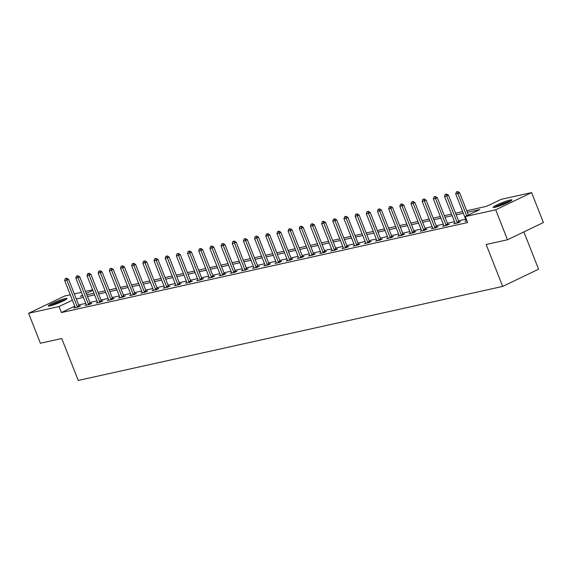 <?xml version="1.0" encoding="UTF-8"?>
<svg xmlns="http://www.w3.org/2000/svg" width="572" height="572" viewBox="0 0 572 572"><rect width="100%" height="100%" fill="white"/><g stroke="black" fill="none" stroke-linecap="round" stroke-linejoin="round"><path stroke-width="0.86" d="M494.987 207.3A10.103 1.08 158.5 0 1 493.157 207.371A10.103 1.08 158.5 0 1 499.427 203.789A10.103 1.08 158.5 0 1 510.124 200.036A10.103 1.08 158.5 0 1 511.954 199.964A10.103 1.08 158.5 0 1 505.684 203.546A10.103 1.08 158.5 0 1 494.987 207.3M50.079 305.863A10.103 1.08 158.5 0 1 48.248 305.927A10.103 1.08 158.5 0 1 54.519 302.352A10.103 1.08 158.5 0 1 65.215 298.598A10.103 1.08 158.5 0 1 67.046 298.527A10.103 1.08 158.5 0 1 60.775 302.109A10.103 1.08 158.5 0 1 50.079 305.863M523.88 231.91L538.574 269.197L502.674 286.422L78.257 380.444L61.74 338.517L40.398 343.25L28.6 313.299L64.493 296.074L70.263 294.802M74.317 293.901L81.431 292.321M85.493 291.427L92.607 289.847M466.731 210.725L486.615 206.32L501.165 199.342L531.602 192.6L495.709 209.817L465.272 216.566L479.822 209.581L467.36 212.341M495.709 209.817L507.507 239.768L543.4 222.544L531.602 192.6M74.732 306.149L61.397 312.548L467.631 222.551L465.272 216.566M465.665 219.226L458.551 220.806M454.49 221.707L447.375 223.28M443.321 224.181L436.207 225.754M432.146 226.655L425.032 228.228M420.971 229.129L413.856 230.709M409.802 231.603L402.688 233.183M398.627 234.077L391.513 235.657M387.451 236.558L380.337 238.131M376.283 239.032L369.169 240.605M365.108 241.506L357.993 243.079M353.939 243.979L346.825 245.56M342.764 246.453L335.65 248.033M331.588 248.927L324.474 250.507M320.42 251.408L313.306 252.981M309.245 253.882L302.13 255.455M298.069 256.356L290.955 257.929M286.901 258.83L279.787 260.41M275.725 261.304L268.611 262.884M264.557 263.785L257.443 265.358M253.382 266.259L246.267 267.832M242.206 268.733L235.092 270.306M231.038 271.207L223.924 272.78M219.862 273.681L212.748 275.261M208.687 276.154L201.573 277.735M197.519 278.635L190.405 280.208M186.343 281.109L179.229 282.682M175.175 283.583L168.061 285.156M164 286.057L156.885 287.63M152.824 288.531L145.71 290.111M141.656 291.005L134.542 292.585M130.48 293.486L123.366 295.059M119.305 295.96L112.191 297.533M108.137 298.434L101.022 300.007M96.961 300.908L89.847 302.488M85.793 303.382L78.679 304.962M75.161 307.35L73.874 307.965L78.171 307.014L80.595 305.848L79.222 306.156M86.329 304.876L85.049 305.491L89.346 304.54L91.77 303.375L90.39 303.682M97.505 302.395L96.218 303.017L100.515 302.066L102.946 300.901L101.566 301.201M108.68 299.921L107.393 300.543L111.69 299.585L114.114 298.427L112.741 298.727M119.848 297.447L118.568 298.062L122.866 297.111L125.289 295.946L123.91 296.253M131.024 294.973L129.737 295.588L134.034 294.637L136.458 293.472L135.085 293.779M142.199 292.499L140.912 293.114L145.209 292.163L147.633 290.998L146.253 291.305M153.368 290.025L152.088 290.64L156.385 289.689L158.809 288.524L157.429 288.831M164.543 287.544L163.256 288.166L167.553 287.215L169.977 286.05L168.604 286.35M175.711 285.07L174.431 285.685L178.729 284.734L181.152 283.576L179.772 283.876M186.887 282.597L185.6 283.212L189.897 282.261L192.328 281.095L190.948 281.403M198.062 280.123L196.775 280.738L201.072 279.787L203.496 278.621L202.123 278.929M209.23 277.649L207.951 278.264L212.248 277.313L214.672 276.147L213.292 276.455M220.406 275.175L219.119 275.79L223.416 274.839L225.84 273.673L224.467 273.981M231.581 272.694L230.294 273.316L234.591 272.358L237.015 271.2L235.635 271.5M242.75 270.22L241.47 270.835L245.767 269.884L248.191 268.726L246.811 269.026M253.925 267.746L252.638 268.361L256.935 267.41L259.359 266.245L257.986 266.552M265.093 265.272L263.814 265.887L268.111 264.936L270.535 263.771L269.155 264.078M276.269 262.798L274.982 263.413L279.279 262.462L281.71 261.297L280.33 261.604M287.444 260.324L286.157 260.939L290.454 259.988L292.878 258.823L291.505 259.13M298.613 257.843L297.333 258.465L301.63 257.507L304.054 256.349L302.674 256.649M309.788 255.369L308.501 255.984L312.798 255.033L315.222 253.875L313.849 254.175M320.963 252.895L319.676 253.51L323.974 252.559L326.397 251.394L325.018 251.701M332.132 250.422L330.845 251.037L335.149 250.086L337.573 248.92L336.193 249.228M343.307 247.948L342.02 248.563L346.317 247.612L348.741 246.446L347.368 246.754M354.476 245.474L353.196 246.089L357.493 245.138L359.917 243.972L358.537 244.28M365.651 242.993L364.364 243.615L368.661 242.657L371.092 241.498L369.712 241.799M376.826 240.519L375.539 241.134L379.837 240.183L382.26 239.024L380.888 239.325M387.995 238.045L386.715 238.66L391.012 237.709L393.436 236.543L392.056 236.851M399.17 235.571L397.883 236.186L402.18 235.235L404.604 234.07L403.231 234.377M410.346 233.097L409.059 233.712L413.356 232.761L415.78 231.596L414.4 231.903M421.514 230.616L420.227 231.238L424.531 230.287L426.955 229.122L425.575 229.429M432.689 228.142L431.402 228.764L435.7 227.806L438.123 226.648L436.751 226.948M443.858 225.668L442.578 226.283L446.875 225.332L449.299 224.167L447.919 224.474M455.033 223.194L453.746 223.809L458.043 222.858L460.474 221.693L459.094 222M466.209 220.72L464.922 221.335L466.974 220.885M507.507 239.768L486.164 244.494L502.674 286.422M61.397 312.548L59.038 306.556L28.6 313.299M72.372 300.157L59.038 306.556M463.306 213.242L456.191 214.815M452.13 215.715L445.016 217.288M440.962 218.189L433.848 219.77M429.786 220.663L422.672 222.243M418.611 223.137L411.497 224.717M407.443 225.618L400.328 227.191M396.267 228.092L389.153 229.665M385.092 230.566L377.978 232.139M373.924 233.04L366.809 234.62M362.748 235.514L355.634 237.094M351.58 237.988L344.466 239.568M340.404 240.469L333.29 242.042M329.229 242.943L322.115 244.516M318.061 245.417L310.946 246.99M306.885 247.89L299.771 249.471M295.71 250.364L288.595 251.945M284.541 252.838L277.427 254.418M273.366 255.319L266.252 256.892M262.198 257.793L255.083 259.366M251.022 260.267L243.908 261.84M239.847 262.741L232.732 264.321M228.678 265.215L221.564 266.795M217.503 267.696L210.389 269.269M206.328 270.17L199.213 271.743M195.159 272.644L188.045 274.217M183.984 275.118L176.87 276.691M172.815 277.592L165.701 279.172M161.64 280.065L154.526 281.646M150.465 282.547L143.35 284.12M139.296 285.02L132.182 286.593M128.121 287.494L121.007 289.067M116.945 289.968L109.831 291.541M105.777 292.442L98.663 294.022M94.602 294.916L87.487 296.496M83.433 297.397L76.319 298.97M82.59 295.259L80.38 296.317L82.797 295.781M86.851 294.88L93.965 293.307M98.026 292.406L105.141 290.833M109.202 289.933L116.316 288.352M120.37 287.459L127.484 285.878M131.546 284.985L138.66 283.405M142.714 282.504L149.828 280.931M153.889 280.03L161.004 278.457M165.065 277.556L172.179 275.983M176.233 275.082L183.347 273.502M187.409 272.608L194.523 271.028M198.584 270.127L205.698 268.554M209.752 267.653L216.867 266.08M220.928 265.179L228.042 263.606M232.096 262.705L239.21 261.132M243.272 260.231L250.386 258.651M254.447 257.757L261.561 256.177M265.615 255.276L272.73 253.703M276.791 252.803L283.905 251.23M287.966 250.329L295.08 248.756M299.135 247.855L306.249 246.282M310.31 245.381L317.424 243.801M321.478 242.907L328.593 241.327M332.654 240.426L339.768 238.853M343.829 237.952L350.943 236.379M354.998 235.478L362.112 233.905M366.173 233.004L373.287 231.424M377.348 230.53L384.463 228.95M388.517 228.056L395.631 226.476M399.692 225.575L406.806 224.002M410.86 223.101L417.975 221.528M422.036 220.628L429.15 219.055M433.211 218.154L440.326 216.573M444.38 215.68L451.494 214.1M455.555 213.206L462.669 211.626M92.807 290.354L86.3 293.479M66.388 278.321L65.315 278.564L66.388 278.321L66.81 280.108L68.554 279.272L78.936 305.627A1.294 0.722 -115.6 0 0 79.115 305.984L79.386 306.428M75.225 307.664L75.154 307.314A1.294 0.722 -115.6 0 0 75.046 306.942L64.665 280.587L66.81 280.108L77.191 306.463A1.294 0.722 -115.6 0 0 77.37 306.821L77.57 307.15M65.315 278.564L64.665 280.587M68.554 279.272L66.681 278.185M50.429 305.777A8.737 0.937 158.5 0 1 50.565 305.684A8.737 0.937 158.5 0 1 57.865 302.245A8.737 0.937 158.5 0 1 65.351 299.9M66.066 299.471A10.039 1.073 -21.5 0 0 57.636 302.188A10.039 1.073 -21.5 0 0 49.614 305.956M62.291 301.437A8.094 0.865 -21.5 0 0 53.711 304.812M495.338 207.221A8.737 0.937 158.5 0 1 501.844 204.054A8.737 0.937 158.5 0 1 509.48 201.487A8.737 0.937 158.5 0 1 510.253 201.344M507.2 202.874A8.094 0.865 -21.5 0 0 498.62 206.249M510.975 200.915A10.039 1.073 -21.5 0 0 510.453 201.015A10.039 1.073 -21.5 0 0 494.515 207.393M77.563 275.847L76.484 276.09L77.563 275.847L77.985 277.635L79.73 276.798L90.111 303.153A1.294 0.722 -115.6 0 0 90.29 303.51L90.562 303.954M86.393 305.191L86.322 304.833A1.294 0.722 -115.6 0 0 86.215 304.468L75.833 278.114L77.985 277.635L88.367 303.989A1.294 0.722 -115.6 0 0 88.538 304.347L88.739 304.669M76.484 276.09L75.833 278.114M79.73 276.798L77.849 275.711M88.731 273.373L87.659 273.609L88.731 273.373L89.153 275.161L90.905 274.324L101.287 300.679A1.294 0.722 -115.6 0 0 101.459 301.029L101.73 301.48M97.569 302.717L97.497 302.359A1.294 0.722 -115.6 0 0 97.39 301.987L87.008 275.64L89.153 275.161L99.535 301.515A1.294 0.722 -115.6 0 0 99.714 301.873L99.914 302.195M87.659 273.609L87.008 275.64M90.905 274.324L89.025 273.237M99.907 270.899L98.834 271.135L99.907 270.899L100.329 272.687L102.073 271.85L112.455 298.205A1.294 0.722 -115.6 0 0 112.634 298.555L112.906 299.006M108.737 300.243L108.673 299.885A1.294 0.722 -115.6 0 0 108.558 299.513L98.184 273.166L100.329 272.687L110.711 299.042A1.294 0.722 -115.6 0 0 110.889 299.392L111.082 299.721M98.834 271.135L98.184 273.166M102.073 271.85L100.2 270.756M111.082 268.425L110.003 268.661L111.082 268.425L111.504 270.213L113.249 269.376L123.631 295.724A1.294 0.722 -115.6 0 0 123.809 296.082L124.081 296.532M119.913 297.769L119.841 297.411A1.294 0.722 -115.6 0 0 119.734 297.04L109.352 270.685L111.504 270.213L121.886 296.568A1.294 0.722 -115.6 0 0 122.058 296.918L122.258 297.247M110.003 268.661L109.352 270.685M113.249 269.376L111.368 268.282M122.251 265.951L121.178 266.187L122.251 265.951L122.673 267.739L124.424 266.895L134.799 293.25A1.294 0.722 -115.6 0 0 134.978 293.608L135.249 294.051M131.088 295.288L131.017 294.938A1.294 0.722 -115.6 0 0 130.909 294.566L120.528 268.211L122.673 267.739L133.054 294.087A1.294 0.722 -115.6 0 0 133.233 294.444L133.433 294.773M121.178 266.187L120.528 268.211M124.424 266.895L122.544 265.808M133.426 263.47L132.354 263.713L133.426 263.47L133.848 265.258L135.593 264.421L145.974 290.776A1.294 0.722 -115.6 0 0 146.153 291.134L146.425 291.577M142.256 292.814L142.192 292.464A1.294 0.722 -115.6 0 0 142.078 292.092L131.696 265.737L133.848 265.258L144.23 291.613A1.294 0.722 -115.6 0 0 144.409 291.97L144.602 292.299M132.354 263.713L131.696 265.737M135.593 264.421L133.712 263.334M144.594 260.996L143.522 261.24L144.594 260.996L145.023 262.784L146.768 261.947L157.15 288.302A1.294 0.722 -115.6 0 0 157.321 288.66L157.593 289.103M153.432 290.34L153.36 289.983A1.294 0.722 -115.6 0 0 153.253 289.618L142.871 263.263L145.023 262.784L155.398 289.139A1.294 0.722 -115.6 0 0 155.577 289.496L155.777 289.818M143.522 261.24L142.871 263.263M146.768 261.947L144.888 260.861M155.77 258.523L154.697 258.758L155.77 258.523L156.192 260.31L157.936 259.473L168.318 285.828A1.294 0.722 -115.6 0 0 168.497 286.179L168.769 286.629M164.607 287.866L164.536 287.509A1.294 0.722 -115.6 0 0 164.429 287.137L154.047 260.789L156.192 260.31L166.574 286.665A1.294 0.722 -115.6 0 0 166.752 287.022L166.952 287.344M154.697 258.758L154.047 260.789M157.936 259.473L156.063 258.387M166.945 256.049L165.866 256.285L166.945 256.049L167.367 257.836L169.112 257L179.494 283.354A1.294 0.722 -115.6 0 0 179.672 283.705L179.944 284.155M175.776 285.392L175.704 285.035A1.294 0.722 -115.6 0 0 175.597 284.663L165.215 258.308L167.367 257.836L177.749 284.191A1.294 0.722 -115.6 0 0 177.921 284.541L178.121 284.87M165.866 256.285L165.215 258.308M169.112 257L167.231 255.906M178.114 253.575L177.041 253.811L178.114 253.575L178.535 255.362L180.287 254.526L190.669 280.873A1.294 0.722 -115.6 0 0 190.841 281.231L191.112 281.681M186.951 282.918L186.88 282.561A1.294 0.722 -115.6 0 0 186.772 282.189L176.39 255.834L178.535 255.362L188.917 281.717A1.294 0.722 -115.6 0 0 189.096 282.067L189.296 282.396M177.041 253.811L176.39 255.834M180.287 254.526L178.407 253.432M189.289 251.101L188.217 251.337L189.289 251.101L189.711 252.888L191.456 252.045L201.837 278.4A1.294 0.722 -115.6 0 0 202.016 278.757L202.288 279.2M198.119 280.437L198.055 280.087A1.294 0.722 -115.6 0 0 197.941 279.715L187.566 253.36L189.711 252.888L200.093 279.236A1.294 0.722 -115.6 0 0 200.272 279.594L200.465 279.923M188.217 251.337L187.566 253.36M191.456 252.045L189.582 250.958M200.465 248.62L199.385 248.863L200.465 248.62L200.886 250.407L202.631 249.571L213.013 275.926A1.294 0.722 -115.6 0 0 213.192 276.283L213.463 276.726M209.295 277.963L209.223 277.613A1.294 0.722 -115.6 0 0 209.116 277.241L198.734 250.886L200.886 250.407L211.268 276.762A1.294 0.722 -115.6 0 0 211.44 277.12L211.64 277.449M199.385 248.863L198.734 250.886M202.631 249.571L200.751 248.484M211.633 246.146L210.56 246.389L211.633 246.146L212.055 247.933L213.806 247.097L224.181 273.452A1.294 0.722 -115.6 0 0 224.36 273.809L224.632 274.253M220.47 275.49L220.399 275.132A1.294 0.722 -115.6 0 0 220.292 274.767L209.91 248.412L212.055 247.933L222.436 274.288A1.294 0.722 -115.6 0 0 222.615 274.646L222.815 274.968M210.56 246.389L209.91 248.412M213.806 247.097L211.926 246.01M222.808 243.672L221.736 243.908L222.808 243.672L223.23 245.459L224.975 244.623L235.357 270.978A1.294 0.722 -115.6 0 0 235.535 271.328L235.807 271.779M231.639 273.016L231.574 272.658A1.294 0.722 -115.6 0 0 231.46 272.286L221.078 245.939L223.23 245.459L233.612 271.814A1.294 0.722 -115.6 0 0 233.791 272.172L233.984 272.494M221.736 243.908L221.078 245.939M224.975 244.623L223.094 243.536M233.977 241.198L232.904 241.434L233.977 241.198L234.406 242.986L236.15 242.149L246.532 268.504A1.294 0.722 -115.6 0 0 246.704 268.854L246.975 269.305M242.814 270.542L242.742 270.184A1.294 0.722 -115.6 0 0 242.635 269.812L232.253 243.457L234.406 242.986L244.78 269.34A1.294 0.722 -115.6 0 0 244.959 269.691L245.159 270.02M232.904 241.434L232.253 243.457M236.15 242.149L234.27 241.055M245.152 238.724L244.08 238.96L245.152 238.724L245.574 240.512L247.318 239.675L257.7 266.023A1.294 0.722 -115.6 0 0 257.879 266.38L258.151 266.831M253.989 268.068L253.918 267.71A1.294 0.722 -115.6 0 0 253.811 267.338L243.429 240.984L245.574 240.512L255.956 266.867A1.294 0.722 -115.6 0 0 256.134 267.217L256.335 267.546M244.08 238.96L243.429 240.984M247.318 239.675L245.445 238.581M256.327 236.25L255.248 236.486L256.327 236.25L256.749 238.038L258.494 237.194L268.876 263.549A1.294 0.722 -115.6 0 0 269.055 263.906L269.326 264.35M265.158 265.587L265.086 265.236A1.294 0.722 -115.6 0 0 264.979 264.865L254.597 238.51L256.749 238.038L267.131 264.386A1.294 0.722 -115.6 0 0 267.303 264.743L267.503 265.072M255.248 236.486L254.597 238.51M258.494 237.194L256.613 236.107M267.496 233.769L266.423 234.012L267.496 233.769L267.918 235.557L269.669 234.72L280.051 261.075A1.294 0.722 -115.6 0 0 280.223 261.433L280.495 261.876M276.333 263.113L276.262 262.762A1.294 0.722 -115.6 0 0 276.154 262.391L265.773 236.036L267.918 235.557L278.299 261.912A1.294 0.722 -115.6 0 0 278.478 262.269L278.678 262.598M266.423 234.012L265.773 236.036M269.669 234.72L267.789 233.633M278.671 231.295L277.599 231.531L278.671 231.295L279.093 233.083L280.838 232.246L291.219 258.601A1.294 0.722 -115.6 0 0 291.398 258.959L291.67 259.402M287.502 260.639L287.437 260.281A1.294 0.722 -115.6 0 0 287.323 259.917L276.948 233.562L279.093 233.083L289.475 259.438A1.294 0.722 -115.6 0 0 289.654 259.795L289.847 260.117M277.599 231.531L276.948 233.562M280.838 232.246L278.964 231.16M289.847 228.821L288.767 229.057L289.847 228.821L290.269 230.609L292.013 229.772L302.395 256.127A1.294 0.722 -115.6 0 0 302.567 256.478L302.845 256.928M298.677 258.165L298.605 257.808A1.294 0.722 -115.6 0 0 298.498 257.436L288.116 231.088L290.269 230.609L300.65 256.964A1.294 0.722 -115.6 0 0 300.822 257.321L301.022 257.643M288.767 229.057L288.116 231.088M292.013 229.772L290.133 228.686M301.015 226.348L299.942 226.583L301.015 226.348L301.437 228.135L303.189 227.298L313.563 253.646A1.294 0.722 -115.6 0 0 313.742 254.004L314.014 254.454M309.852 255.691L309.781 255.334A1.294 0.722 -115.6 0 0 309.674 254.962L299.292 228.607L301.437 228.135L311.819 254.49A1.294 0.722 -115.6 0 0 311.997 254.84L312.198 255.169M299.942 226.583L299.292 228.607M303.189 227.298L301.308 226.205M312.19 223.874L311.118 224.11L312.19 223.874L312.612 225.661L314.357 224.817L324.739 251.172A1.294 0.722 -115.6 0 0 324.917 251.53L325.189 251.98M321.021 253.217L320.956 252.86A1.294 0.722 -115.6 0 0 320.842 252.488L310.46 226.133L312.612 225.661L322.994 252.016A1.294 0.722 -115.6 0 0 323.173 252.366L323.366 252.695M311.118 224.11L310.46 226.133M314.357 224.817L312.476 223.731M323.359 221.4L322.286 221.636L323.359 221.4L323.788 223.187L325.532 222.344L335.914 248.698A1.294 0.722 -115.6 0 0 336.086 249.056L336.357 249.499M332.196 250.736L332.125 250.386A1.294 0.722 -115.6 0 0 332.017 250.014L321.636 223.659L323.788 223.187L334.162 249.535A1.294 0.722 -115.6 0 0 334.341 249.892L334.541 250.221M322.286 221.636L321.636 223.659M325.532 222.344L323.652 221.257M334.534 218.919L333.462 219.162L334.534 218.919L334.956 220.706L336.701 219.87L347.082 246.225A1.294 0.722 -115.6 0 0 347.261 246.582L347.533 247.025M343.372 248.262L343.3 247.912A1.294 0.722 -115.6 0 0 343.193 247.54L332.811 221.185L334.956 220.706L345.338 247.061A1.294 0.722 -115.6 0 0 345.517 247.419L345.717 247.748M333.462 219.162L332.811 221.185M336.701 219.87L334.827 218.783M345.71 216.445L344.63 216.681L345.71 216.445L346.132 218.232L347.876 217.396L358.258 243.751A1.294 0.722 -115.6 0 0 358.437 244.108L358.708 244.551M354.54 245.788L354.468 245.431A1.294 0.722 -115.6 0 0 354.361 245.066L343.979 218.711L346.132 218.232L356.513 244.587A1.294 0.722 -115.6 0 0 356.685 244.945L356.885 245.266M344.63 216.681L343.979 218.711M347.876 217.396L345.996 216.309M356.878 213.971L355.805 214.207L356.878 213.971L357.3 215.758L359.052 214.922L369.433 241.277A1.294 0.722 -115.6 0 0 369.605 241.627L369.877 242.078M365.715 243.315L365.644 242.957A1.294 0.722 -115.6 0 0 365.537 242.585L355.155 216.237L357.3 215.758L367.682 242.113A1.294 0.722 -115.6 0 0 367.86 242.471L368.061 242.793M355.805 214.207L355.155 216.237M359.052 214.922L357.171 213.828M368.053 211.497L366.981 211.733L368.053 211.497L368.475 213.285L370.22 212.448L380.602 238.796A1.294 0.722 -115.6 0 0 380.78 239.153L381.052 239.604M376.884 240.841L376.819 240.483A1.294 0.722 -115.6 0 0 376.705 240.111L366.33 213.756L368.475 213.285L378.857 239.639A1.294 0.722 -115.6 0 0 379.036 239.99L379.229 240.319M366.981 211.733L366.33 213.756M370.22 212.448L368.347 211.354M379.229 209.023L378.149 209.259L379.229 209.023L379.651 210.811L381.395 209.967L391.777 236.322A1.294 0.722 -115.6 0 0 391.949 236.679L392.228 237.13M388.059 238.36L387.988 238.009A1.294 0.722 -115.6 0 0 387.88 237.637L377.499 211.282L379.651 210.811L390.032 237.158A1.294 0.722 -115.6 0 0 390.204 237.516L390.404 237.845M378.149 209.259L377.499 211.282M381.395 209.967L379.515 208.88M390.397 206.549L389.325 206.785L390.397 206.549L390.819 208.33L392.571 207.493L402.945 233.848A1.294 0.722 -115.6 0 0 403.124 234.205L403.396 234.649M399.235 235.886L399.163 235.535A1.294 0.722 -115.6 0 0 399.056 235.163L388.674 208.809L390.819 208.33L401.201 234.684A1.294 0.722 -115.6 0 0 401.38 235.042L401.58 235.371M389.325 206.785L388.674 208.809M392.571 207.493L390.69 206.406M401.573 204.068L400.5 204.311L401.573 204.068L401.994 205.856L403.739 205.019L414.121 231.374A1.294 0.722 -115.6 0 0 414.3 231.732L414.571 232.175M410.403 233.412L410.338 233.061A1.294 0.722 -115.6 0 0 410.224 232.69L399.842 206.335L401.994 205.856L412.376 232.211A1.294 0.722 -115.6 0 0 412.555 232.568L412.748 232.89M400.5 204.311L399.842 206.335M403.739 205.019L401.859 203.932M412.741 201.594L411.668 201.83L412.741 201.594L413.17 203.382L414.914 202.545L425.296 228.9A1.294 0.722 -115.6 0 0 425.468 229.258L425.74 229.701M421.578 230.938L421.507 230.58A1.294 0.722 -115.6 0 0 421.4 230.216L411.018 203.861L413.17 203.382L423.545 229.737A1.294 0.722 -115.6 0 0 423.723 230.094L423.923 230.416M411.668 201.83L411.018 203.861M414.914 202.545L413.034 201.458M423.916 199.12L422.844 199.356L423.916 199.12L424.338 200.908L426.083 200.071L436.465 226.426A1.294 0.722 -115.6 0 0 436.643 226.777L436.915 227.227M432.754 228.464L432.682 228.106A1.294 0.722 -115.6 0 0 432.575 227.735L422.193 201.387L424.338 200.908L434.72 227.263A1.294 0.722 -115.6 0 0 434.899 227.62L435.099 227.942M422.844 199.356L422.193 201.387M426.083 200.071L424.209 198.977M435.092 196.646L434.012 196.882L435.092 196.646L435.514 198.434L437.258 197.597L447.64 223.945A1.294 0.722 -115.6 0 0 447.819 224.303L448.091 224.753M443.922 225.99L443.851 225.633A1.294 0.722 -115.6 0 0 443.743 225.261L433.361 198.906L435.514 198.434L445.895 224.789A1.294 0.722 -115.6 0 0 446.067 225.139L446.267 225.468M434.012 196.882L433.361 198.906M437.258 197.597L435.378 196.503M446.26 194.173L445.188 194.408L446.26 194.173L446.682 195.96L448.434 195.116L458.815 221.471A1.294 0.722 -115.6 0 0 458.987 221.829L459.259 222.279M455.097 223.509L455.026 223.159A1.294 0.722 -115.6 0 0 454.919 222.787L444.537 196.432L446.682 195.96L457.064 222.308A1.294 0.722 -115.6 0 0 457.243 222.665L457.443 222.994M445.188 194.408L444.537 196.432M448.434 195.116L446.553 194.03M457.436 191.692L456.363 191.935L457.436 191.692L457.857 193.479L459.602 192.642L468.432 215.051M466.266 221.035L466.201 220.685A1.294 0.722 -115.6 0 0 466.087 220.313L455.712 193.958L457.857 193.479L466.68 215.887M456.363 191.935L455.712 193.958M459.602 192.642L457.729 191.556M77.37 306.821L79.115 305.984M77.191 306.463L78.936 305.627M88.538 304.347L90.29 303.51M88.367 303.989L90.111 303.153M99.714 301.873L101.459 301.029M99.535 301.515L101.287 300.679M110.889 299.392L112.634 298.555M110.711 299.042L112.455 298.205M122.058 296.918L123.809 296.082M121.886 296.568L123.631 295.724M133.233 294.444L134.978 293.608M133.054 294.087L134.799 293.25M144.409 291.97L146.153 291.134M144.23 291.613L145.974 290.776M155.577 289.496L157.321 288.66M155.398 289.139L157.15 288.302M166.752 287.022L168.497 286.179M166.574 286.665L168.318 285.828M177.921 284.541L179.672 283.705M177.749 284.191L179.494 283.354M189.096 282.067L190.841 281.231M188.917 281.717L190.669 280.873M200.272 279.594L202.016 278.757M200.093 279.236L201.837 278.4M211.44 277.12L213.192 276.283M211.268 276.762L213.013 275.926M222.615 274.646L224.36 273.809M222.436 274.288L224.181 273.452M233.791 272.172L235.535 271.328M233.612 271.814L235.357 270.978M244.959 269.691L246.704 268.854M244.78 269.34L246.532 268.504M256.134 267.217L257.879 266.38M255.956 266.867L257.7 266.023M267.303 264.743L269.055 263.906M267.131 264.386L268.876 263.549M278.478 262.269L280.223 261.433M278.299 261.912L280.051 261.075M289.654 259.795L291.398 258.959M289.475 259.438L291.219 258.601M300.822 257.321L302.567 256.478M300.65 256.964L302.395 256.127M311.997 254.84L313.742 254.004M311.819 254.49L313.563 253.646M323.173 252.366L324.917 251.53M322.994 252.016L324.739 251.172M334.341 249.892L336.086 249.056M334.162 249.535L335.914 248.698M345.517 247.419L347.261 246.582M345.338 247.061L347.082 246.225M356.685 244.945L358.437 244.108M356.513 244.587L358.258 243.751M367.86 242.471L369.605 241.627M367.682 242.113L369.433 241.277M379.036 239.99L380.78 239.153M378.857 239.639L380.602 238.796M390.204 237.516L391.949 236.679M390.032 237.158L391.777 236.322M401.38 235.042L403.124 234.205M401.201 234.684L402.945 233.848M412.555 232.568L414.3 231.732M412.376 232.211L414.121 231.374M423.723 230.094L425.468 229.258M423.545 229.737L425.296 228.9M434.899 227.62L436.643 226.777M434.72 227.263L436.465 226.426M446.067 225.139L447.819 224.303M445.895 224.789L447.64 223.945M457.243 222.665L458.987 221.829M457.064 222.308L458.815 221.471"/></g></svg>

